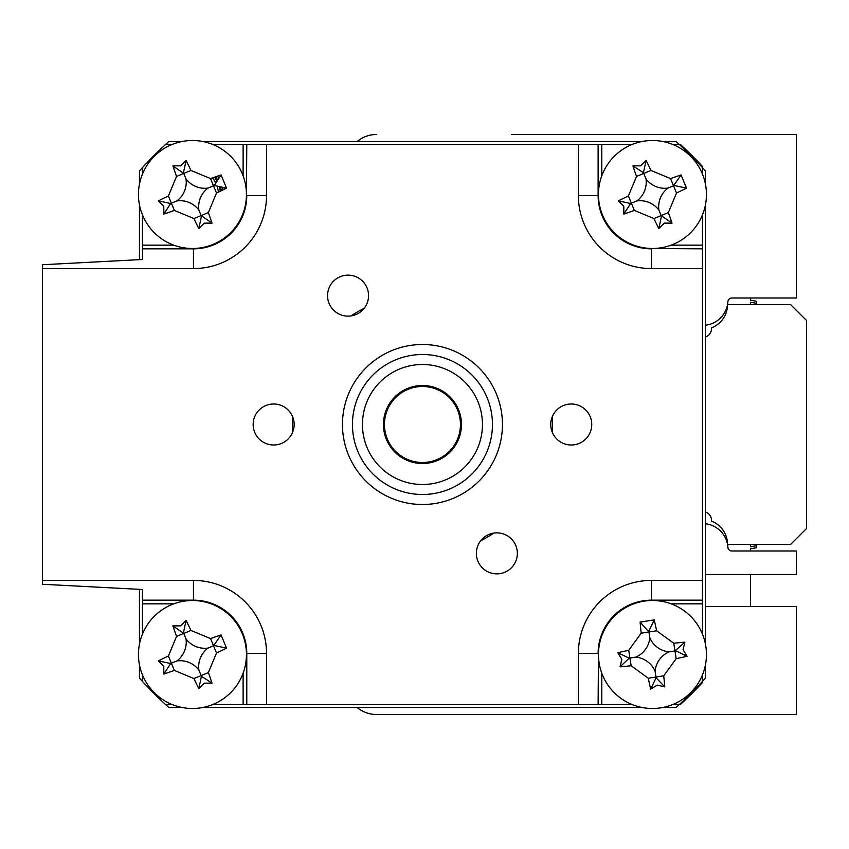 <?xml version="1.0" encoding="UTF-8"?>
<svg xmlns="http://www.w3.org/2000/svg" width="849" height="849" viewBox="0 0 849 849"><rect width="100%" height="100%" fill="white"/><g stroke="black" fill="none" stroke-linecap="round" stroke-linejoin="round"><path stroke-width="1.27" d="M139.448 664.841L139.448 678.096A380.002 380.002 0 0 0 142.452 681.407L142.452 674.891M172.05 704.5L165.544 704.5A380.002 380.002 0 0 0 168.855 707.504L182.111 707.504M705.445 184.159L705.445 170.904A380.002 380.002 0 0 0 702.452 167.593L702.452 174.109M672.843 144.5L679.359 144.5A380.002 380.002 0 0 0 676.048 141.496L662.793 141.496M702.452 674.891L702.452 681.407A380.002 380.002 0 0 0 705.445 678.096L705.445 664.841M705.445 644.158L705.445 204.842M662.793 707.504L676.048 707.504A380.002 380.002 0 0 0 679.359 704.5L672.843 704.5M202.794 707.504L642.109 707.504M218.342 192.139A26.001 26.001 0 0 0 217.217 186.6M215.572 182.62A26.001 26.001 0 0 0 212.462 177.897M642.109 141.496L202.794 141.496M182.111 141.496L168.855 141.496A380.002 380.002 0 0 0 165.544 144.5L172.05 144.5M142.452 174.109L142.452 167.593A380.002 380.002 0 0 0 139.448 170.904L139.448 184.159M139.448 204.842L139.448 259.656M139.448 589.344L139.448 644.158M705.445 523.769A25.396 25.396 0 0 1 727.89 547.276A4.001 4.001 0 0 0 731.88 551.001L796.447 551.001L796.447 574.497L705.445 574.497M357.185 707.504A30.002 30.002 0 0 0 376.447 714.497L796.447 714.497L796.447 606.504L705.445 606.504M511.448 134.503L796.447 134.503L796.447 297.999L731.88 297.999A4.001 4.001 0 0 0 727.89 301.724A25.396 25.396 0 0 1 705.445 325.231M376.447 134.503A30.002 30.002 0 0 0 357.185 141.496M424.574 385.563L424.787 386.571M439.697 458.364L439.909 459.373M404.994 389.627L405.206 390.636M420.117 462.429L420.329 463.437M414.715 387.293A38.003 38.003 0 0 0 385.244 432.226A38.003 38.003 0 0 0 430.178 461.707A38.003 38.003 0 0 0 459.659 416.774A38.003 38.003 0 0 0 414.715 387.293M796.447 134.503L561.454 134.503M705.445 511.979A8.999 8.999 0 0 1 711.526 521.169A25.003 25.003 0 0 1 727.551 544.496L790.546 544.496L806.55 528.503L806.55 320.498L790.546 304.504L727.551 304.504A25.003 25.003 0 0 1 711.526 327.831A8.999 8.999 0 0 1 705.445 337.021M756.555 303.305L750.548 302.244L756.555 303.305L756.555 301.268L750.548 300.206L750.548 297.999M756.555 545.695L750.548 546.756L756.555 545.695L756.555 547.732L750.548 548.794L750.548 551.001M750.548 574.497L750.548 606.504M750.548 544.496L750.548 546.756M750.548 302.244L750.548 304.504M422.452 344.503A79.997 79.997 0 0 1 502.449 424.5A79.997 79.997 0 0 1 422.452 504.497A79.997 79.997 0 0 1 342.455 424.5A79.997 79.997 0 0 1 422.452 344.503M571.25 445.003A20.503 20.503 0 0 0 591.753 424.5A20.503 20.503 0 0 0 571.25 403.997A20.503 20.503 0 0 0 550.746 424.5A20.503 20.503 0 0 0 571.25 445.003M496.845 573.86A20.503 20.503 0 0 0 517.349 553.368A20.503 20.503 0 0 0 496.845 532.864A20.503 20.503 0 0 0 476.353 553.368A20.503 20.503 0 0 0 496.845 573.86M273.654 445.003A20.503 20.503 0 0 0 294.147 424.5A20.503 20.503 0 0 0 273.654 403.997A20.503 20.503 0 0 0 253.151 424.5A20.503 20.503 0 0 0 273.654 445.003M348.048 316.136A20.503 20.503 0 0 0 368.551 295.632A20.503 20.503 0 0 0 348.048 275.14A20.503 20.503 0 0 0 327.555 295.632A20.503 20.503 0 0 0 348.048 316.136M243.111 175.817L243.111 144.5L266.533 144.5L266.533 195.503A73.078 73.078 0 0 1 193.455 268.581L42.45 268.581L42.45 264.739L142.452 259.497L142.452 250.497M142.452 598.503L142.452 589.503L42.45 584.261L42.45 580.419L193.455 580.419L193.455 600.169L142.452 600.169L142.452 589.503M165.544 704.5A380.002 380.002 0 0 1 142.452 681.407M193.455 580.419A73.078 73.078 0 0 1 266.533 653.497L266.533 704.5L212.844 704.5M243.111 704.5L243.111 673.183M173.769 603.841L142.452 603.841L142.452 600.169M142.452 634.107L142.452 603.841M598.46 653.497L598.12 704.5L578.371 704.5L578.371 653.497L598.12 653.497A53.328 53.328 0 0 1 651.448 600.169L651.448 600.508M601.782 673.183L601.782 704.5L598.12 704.5M578.371 653.497A73.078 73.078 0 0 1 651.448 580.419L702.452 580.419L702.452 603.841L671.135 603.841M702.452 681.407A380.002 380.002 0 0 1 679.359 704.5L680.41 704.5A380.002 380.002 0 0 0 702.452 682.543L702.452 681.407M702.452 603.841L702.452 634.107M632.049 704.5L601.782 704.5M266.533 704.5L578.371 704.5M651.448 248.492L702.452 248.831L702.452 268.581L651.448 268.581L651.448 248.831A53.328 53.328 0 0 1 598.12 195.503L598.46 195.503M671.135 245.159L702.452 245.159L702.452 248.831M651.448 268.581A73.078 73.078 0 0 1 578.371 195.503L578.371 144.5L601.782 144.5L601.782 175.817M679.359 144.5A380.002 380.002 0 0 1 702.452 167.593L702.452 166.457A380.002 380.002 0 0 0 680.41 144.5L679.359 144.5M601.782 144.5L632.049 144.5M702.452 214.893L702.452 245.159M702.452 580.419L702.452 268.581M246.443 195.503L246.783 144.5M212.844 144.5L243.111 144.5M578.371 144.5L266.533 144.5M193.455 248.492L193.455 248.831A53.328 53.328 0 0 0 246.783 195.503L266.533 195.503M42.45 268.581L42.45 580.419M142.452 259.497L142.452 245.159L173.769 245.159M217.45 176.168A30.999 30.999 0 0 1 218.554 177.781M222.746 187.926A30.999 30.999 0 0 1 223.096 189.847M142.452 167.593A380.002 380.002 0 0 1 165.544 144.5M142.452 245.159L142.452 214.893M220.262 191.227A27.996 27.996 0 0 0 219.498 187.268M216.718 180.529A27.996 27.996 0 0 0 214.457 177.197M163.793 666.338L158.37 660.84A136.636 37.664 -22.4 0 1 168.399 656.001L176.539 636.41A136.636 37.664 -112.4 0 1 172.888 625.883L180.614 625.851L186.111 620.417A136.636 37.664 67.6 0 1 190.951 630.446L210.541 638.586A136.636 37.664 -22.4 0 1 221.069 634.935L226.534 648.158A136.636 37.664 157.6 0 1 216.506 653.008L208.366 672.588A136.636 37.664 67.6 0 1 212.006 683.116L204.291 683.158L198.793 688.581A136.636 37.664 -112.4 0 1 193.943 678.553L174.353 670.413A136.636 37.664 157.6 0 1 163.836 674.064L163.793 666.338M176.921 660.915A23.581 23.581 0 0 1 198.868 670.031A23.581 23.581 0 0 1 207.973 648.084A23.581 23.581 0 0 1 186.037 638.968A23.581 23.581 0 0 1 176.921 660.915L170.638 663.515L158.37 660.84M142.547 675.125A53.996 53.996 0 0 0 213.067 704.405A53.996 53.996 0 0 0 242.358 633.885A53.996 53.996 0 0 0 171.827 604.594A53.996 53.996 0 0 0 142.547 675.125M198.868 670.031L201.457 676.313L198.793 688.581M170.638 663.515L163.836 674.064M186.037 638.968L183.745 633.428L176.539 636.41M172.888 625.883L183.745 633.428L190.951 630.446M183.437 632.685L186.111 620.417M207.973 648.084L213.523 645.792L210.541 638.586M221.069 634.935L213.523 645.792L216.506 653.008M214.266 645.484L226.534 648.158M201.457 676.313L212.006 683.116M163.793 206.339L158.37 200.842A136.636 37.664 -22.4 0 1 168.399 195.992L176.539 176.412A136.636 37.664 -112.4 0 1 172.888 165.884L180.614 165.842L186.111 160.419A136.636 37.664 67.6 0 1 190.951 170.447L210.541 178.587A136.636 37.664 -22.4 0 1 221.069 174.936L226.534 188.16A136.636 37.664 157.6 0 1 216.506 192.999L208.366 212.59A136.636 37.664 67.6 0 1 212.006 223.117L204.291 223.149L198.793 228.583A136.636 37.664 -112.4 0 1 193.943 218.554L174.353 210.414A136.636 37.664 157.6 0 1 163.836 214.065L163.793 206.339M176.921 200.916A23.581 23.581 0 0 1 198.868 210.032A23.581 23.581 0 0 1 207.973 188.085A23.581 23.581 0 0 1 186.037 178.969A23.581 23.581 0 0 1 176.921 200.916L170.638 203.516L158.37 200.842M142.547 215.115A53.996 53.996 0 0 0 213.067 244.406A53.996 53.996 0 0 0 242.358 173.875A53.996 53.996 0 0 0 171.827 144.595A53.996 53.996 0 0 0 142.547 215.115M217.365 179.468A29.099 29.099 0 0 0 215.561 176.815M221.302 190.717A29.099 29.099 0 0 0 220.708 187.555M226.534 188.16L214.266 185.485L221.069 174.936M186.037 178.969L183.745 173.429L190.951 170.447M207.973 188.085L213.523 185.793L210.541 178.587M213.523 185.793L216.506 192.999M198.868 210.032L201.16 215.572L208.366 212.59M212.006 223.117L201.16 215.572L193.943 218.554M201.457 216.315L198.793 228.583M170.638 203.516L163.836 214.065M172.888 165.884L183.745 173.429L176.539 176.412M183.437 172.687L186.111 160.419M623.792 206.339L618.369 200.842A136.636 37.664 -22.4 0 1 628.398 195.992L636.538 176.412A136.636 37.664 -112.4 0 1 632.887 165.884L640.613 165.842L646.11 160.419A136.636 37.664 67.6 0 1 650.95 170.447L670.54 178.587A136.636 37.664 -22.4 0 1 681.068 174.936L686.533 188.16A136.636 37.664 157.6 0 1 676.504 192.999L668.365 212.59A136.636 37.664 67.6 0 1 672.015 223.117L664.289 223.149L658.792 228.583A136.636 37.664 -112.4 0 1 653.942 218.554L634.352 210.414A136.636 37.664 157.6 0 1 623.835 214.065L623.792 206.339M636.92 200.916A23.581 23.581 0 0 1 658.866 210.032A23.581 23.581 0 0 1 667.983 188.085A23.581 23.581 0 0 1 646.036 178.969A23.581 23.581 0 0 1 636.92 200.916L630.637 203.516L618.369 200.842M602.546 215.115A53.996 53.996 0 0 0 673.066 244.406A53.996 53.996 0 0 0 702.356 173.875A53.996 53.996 0 0 0 631.826 144.595A53.996 53.996 0 0 0 602.546 215.115M646.11 160.419L643.436 172.687L632.887 165.884M643.436 172.687L643.744 173.429L650.95 170.447M646.036 178.969L643.744 173.429L636.538 176.412M667.983 188.085L673.522 185.793L670.54 178.587M681.068 174.936L673.522 185.793L676.504 192.999M674.265 185.485L686.533 188.16M658.866 210.032L661.159 215.572L668.365 212.59M672.015 223.117L661.159 215.572L653.942 218.554M661.467 216.315L658.792 228.583M630.637 203.516L623.835 214.065M657.275 685.122L650.663 689.123A136.636 37.664 -99 0 1 648.296 678.234L631.147 665.754A136.636 37.664 171 0 1 620.057 666.836L621.829 659.323L617.828 652.711A136.636 37.664 -9 0 1 628.716 650.345L641.197 633.195A136.636 37.664 -99 0 1 640.114 622.105L654.239 619.887A136.636 37.664 81 0 1 656.606 630.765L673.756 643.245A136.636 37.664 -9 0 1 684.846 642.162L683.074 649.676L687.064 656.288A136.636 37.664 171 0 1 676.186 658.654L663.706 675.804A136.636 37.664 81 0 1 664.788 686.894L657.275 685.122M655.067 671.092A23.581 23.581 0 0 1 669.044 651.883A23.581 23.581 0 0 1 649.835 637.907A23.581 23.581 0 0 1 635.848 657.115A23.581 23.581 0 0 1 655.067 671.092L656.118 677.81L650.663 689.123M660.851 707.843A53.996 53.996 0 0 0 705.795 646.1A53.996 53.996 0 0 0 644.051 601.156A53.996 53.996 0 0 0 599.107 662.899A53.996 53.996 0 0 0 660.851 707.843M635.848 657.115L629.141 658.177L617.828 652.711M649.835 637.907L648.901 631.974L641.197 633.195M640.114 622.105L648.901 631.974L656.606 630.765M648.774 631.189L654.239 619.887M669.044 651.883L674.976 650.95L673.756 643.245M684.846 642.162L674.976 650.95L676.186 658.654M675.762 650.833L687.064 656.288M656.118 677.81L664.788 686.894M629.141 658.177L620.057 666.836M364.179 308.293A130.003 130.003 0 0 0 350.945 315.934M292.672 416.859A130.003 130.003 0 0 0 292.672 432.141M480.725 540.707A130.003 130.003 0 0 0 493.948 533.066M552.221 432.141A130.003 130.003 0 0 0 552.221 416.859M688.39 695.925A380.002 380.002 0 0 0 693.877 690.449M422.452 385.499A39.001 39.001 0 0 1 461.453 424.5A39.001 39.001 0 0 1 422.452 463.501A39.001 39.001 0 0 1 383.451 424.5A39.001 39.001 0 0 1 422.452 385.499M422.452 364.497A60.003 60.003 0 0 0 362.449 424.5A60.003 60.003 0 0 0 422.452 484.503A60.003 60.003 0 0 0 482.455 424.5A60.003 60.003 0 0 0 422.452 364.497M422.452 494.5A70 70 0 0 1 352.452 424.5A70 70 0 0 1 422.452 354.5A70 70 0 0 1 492.452 424.5A70 70 0 0 1 422.452 494.5M193.455 600.508L193.455 600.169A53.328 53.328 0 0 1 246.783 653.497L246.443 653.497M246.783 704.5L246.783 653.497L266.533 653.497M702.452 600.169L651.448 600.169L651.448 580.419M598.12 144.5L598.12 195.503L578.371 195.503M193.455 268.581L193.455 248.831L142.452 248.831M208.366 672.588L193.943 678.553M168.399 656.001L174.353 670.413M168.399 195.992L174.353 210.414M628.398 195.992L634.352 210.414M631.147 665.754L628.716 650.345M648.296 678.234L663.706 675.804"/></g></svg>
